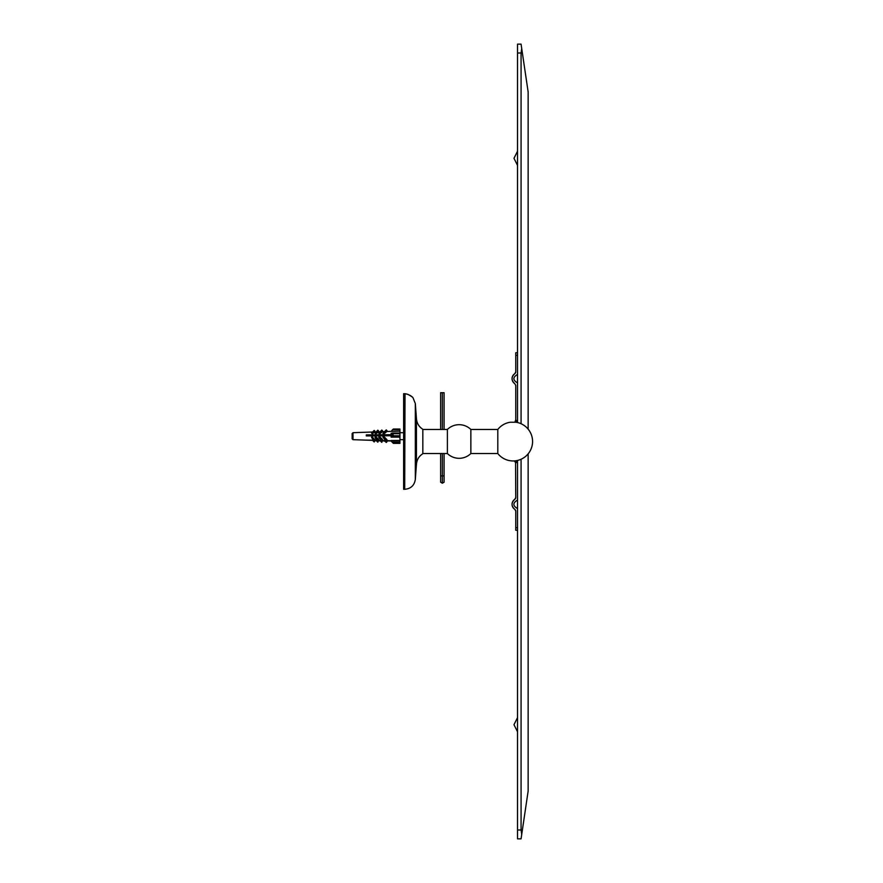 <?xml version="1.0" encoding="UTF-8"?>
<svg xmlns="http://www.w3.org/2000/svg" width="883" height="883" viewBox="0 0 883 883"><rect width="100%" height="100%" fill="white"/><g stroke="black" fill="none" stroke-linecap="round" stroke-linejoin="round"><path stroke-width="1.32" d="M528.144 453.862L528.144 791.058L521.721 834.424L521.069 829.998L517.526 829.998L517.526 460.462M517.526 829.998L517.526 838.85L521.069 838.85L521.721 834.424M521.721 48.576L521.069 44.15L517.526 44.15L517.526 53.002L521.069 53.002L521.721 48.576L528.144 91.942L528.144 429.138M521.069 53.002L521.069 423.73M521.069 459.27L521.069 829.998M517.526 422.538L517.526 53.002M515.131 499.061A2.119 2.119 0 0 1 514.778 499.348L515.76 497.559L515.562 462.471L517.526 462.626L515.827 460.783M515.131 373.399A2.119 2.119 0 0 1 514.778 373.686A5.905 5.905 0 0 0 514.778 383.652L515.76 385.441L515.76 419.646L515.76 385.441L514.778 383.652C511.18 380.319 511.18 376.997 514.778 373.686L515.76 371.898A2.119 2.119 0 0 1 515.595 372.703L515.595 372.703M517.526 527.692L515.76 527.692L515.76 530.264L517.526 530.264M515.76 527.692L515.76 511.102L514.778 509.314A2.119 2.119 0 0 1 515.131 509.601M515.595 510.297A2.119 2.119 0 0 1 515.76 511.102L514.778 509.314C511.18 506.003 511.18 502.681 514.778 499.348L515.76 497.559A2.119 2.119 0 0 1 515.595 498.376M517.526 352.736L515.76 352.736L517.526 352.736L515.76 352.736L515.76 355.308L517.526 355.308M514.778 373.686L515.76 371.898L515.76 355.308M515.76 419.646L515.562 420.529L517.493 420.529L517.46 422.527M517.239 382.747L517.239 382.747C512.769 380.021 512.769 377.306 517.239 374.591L517.239 374.591C512.769 377.306 512.769 380.021 517.239 382.747M517.526 499.91L517.239 500.253C512.769 502.979 512.769 505.694 517.239 508.409L517.239 508.409C512.769 505.694 512.769 502.979 517.239 500.253L517.526 499.91M515.562 462.471L514.226 460.937M515.131 421.147L515.562 420.529M515.815 422.24L517.427 420.628M517.46 460.473L517.427 462.372M514.778 509.314A5.905 5.905 0 0 1 514.778 499.348M515.407 462.184L515.672 462.747M497.802 429.469L497.802 453.531A19.47 19.47 0 0 0 532.515 442.935A19.47 19.47 0 0 0 515.97 422.24L510.231 422.24A19.47 19.47 0 0 0 497.802 429.469L470.86 429.469A16.81 16.81 0 0 0 447.372 429.469M497.802 453.531L470.86 453.531L470.86 429.469M422.836 453.531L447.383 453.531L447.383 429.469L422.836 429.469M422.836 429.293C418.873 426.743 416.743 423.123 416.434 418.421L416.434 464.579C416.743 459.877 418.873 456.257 422.836 453.707L422.836 429.293C418.873 426.743 416.743 423.123 416.434 418.421L415.319 403.542L412.924 397.582C410.242 395.319 407.604 394.039 405.021 393.719C408.421 394.359 411.059 395.65 412.924 397.582L412.736 397.383M416.434 464.579L415.319 479.458C414.337 485.507 410.794 488.774 404.69 489.292L405.032 393.719M406.434 393.95L407.306 394.171M408.023 394.392L412.295 396.942M404.69 489.292L403.63 489.292L403.63 393.708L404.69 393.708M366.423 435.926L366.831 434.933M368.465 434.933L368.873 435.904M371.754 435.893L372.14 434.933M373.785 434.933L374.171 435.871M377.074 435.849L377.46 434.933M379.094 434.933L379.458 435.838M382.405 435.816L382.758 434.933M384.403 434.933L384.756 435.794M387.725 435.772L388.079 434.933M389.712 434.933L390.054 435.761M389.69 435.761L389.491 434.933M387.438 434.933L387.229 435.783M384.392 435.805L384.182 434.933M382.129 434.933L381.909 435.816M379.083 435.838L378.862 434.933M376.82 434.933L376.588 435.849M373.785 435.871L373.553 434.933M371.511 434.933L371.279 435.893M368.487 435.915L368.244 434.933M389.006 435.772L388.807 434.933M386.754 434.933L386.555 435.783M383.708 435.805L383.498 434.933M381.445 434.933L381.235 435.827M378.41 435.838L378.189 434.933M376.136 434.933L375.915 435.86M373.112 435.882L372.88 434.933M370.827 434.933L370.595 435.893M367.803 435.915L367.571 434.933M391.842 434.933L391.544 435.661M388.52 435.772L388.167 434.933M386.533 434.933L386.18 435.783M383.222 435.805L382.858 434.933M381.224 434.933L380.86 435.827M377.924 435.849L377.549 434.933M375.915 434.933L375.529 435.86M372.637 435.882L372.019 435.22M370.606 434.933L370.209 435.904M367.339 435.915L366.931 434.933M352.162 435.562L352.162 436.5M352.162 437.162L352.162 436.246M352.162 433.741L352.162 438.884M352.162 435.363L352.162 433.498M352.162 433.685L352.162 435.22M352.162 436.82L352.162 435.716M393.354 435.816L391.103 437.129L391.147 435.738L366.324 435.926L366.324 434.889L391.942 434.701L391.147 434.701L391.103 433.321L392.648 433.023L393.354 435.816L399.944 435.816L399.944 437.151L391.103 437.129M391.147 434.701L391.942 434.535L391.942 435.573L391.147 435.738M393.354 433.73L399.944 433.73L399.944 435.816M399.944 433.73L399.944 433.023L392.814 433.045M391.147 441.07L393.332 443.354L391.368 441.07M393.354 442.913L399.944 442.913L393.354 443.343M392.471 429.734L399.944 429.734L399.944 429.028L393.332 429.028L391.103 431.39L386.897 431.511L383.63 434.182L382.913 433.343L383.63 434.006L386.964 430.573L386.246 429.911L382.913 433.343M399.944 429.028L393.332 429.028M399.944 442.913L399.944 441.875L392.471 441.875M373.443 440.385L353.012 439.679L352.162 438.818L353.012 439.679L352.162 438.796L353.012 439.679L352.162 438.796L353.012 439.679L352.162 438.796L353.012 439.679L352.162 438.796L353.012 439.679L353.012 432.692L352.162 434.833M352.162 438.774L352.162 437.24M352.162 435.496L352.162 433.961M385.551 431.577L382.449 431.666L379.48 434.072L378.741 433.167L379.48 433.851L382.505 430.727L381.776 430.043L378.741 433.167M381.059 431.732L378.498 431.809L375.728 434.028L374.988 433.089L375.728 433.774L378.553 430.86L377.814 430.176L374.988 433.089M377.096 431.864L374.756 431.942L372.218 433.95L371.588 433.089L372.218 433.674L374.811 430.992L374.182 430.407L371.588 433.089M373.575 431.986L366.324 432.24M391.29 441.003L386.964 440.849L386.246 441.522L382.505 440.694L381.776 441.379L378.553 440.562L377.814 441.257L377.096 440.507L374.182 441.014L373.575 440.385L366.324 440.142L373.575 440.175L371.588 437.515L372.218 436.588L374.811 440.22L377.096 440.297L374.988 437.493L375.728 436.478L378.553 439.392L378.553 440.352L381.059 440.44L378.741 437.372L379.48 436.412L382.505 439.535L381.776 440.22L378.741 437.096M381.059 440.44L381.776 441.169L382.505 440.485L385.551 440.595L382.913 437.151L383.63 436.246L386.964 439.679L386.964 440.639L391.114 440.783M391.103 440.529L399.944 440.451L399.944 437.151M392.648 433.023L399.944 433.023L399.944 431.147L391.103 431.39M384.226 435.12L383.686 435.716M386.964 430.573L386.964 431.511M380.076 434.933L379.48 435.606M382.505 431.666L382.505 430.727M386.246 441.522L386.246 442.471L386.964 441.809L386.964 440.849M385.551 440.595L386.246 441.312L386.964 440.639M386.964 439.679L386.246 441.312M386.246 440.352L382.913 436.919M384.613 440.783L386.246 442.471M375.683 435.485L375.143 434.933M378.553 430.86L378.553 431.809M380.12 440.628L381.776 442.339L381.776 441.379M381.776 442.339L382.505 440.694M381.776 441.169L381.776 440.22M374.811 430.992L374.811 431.93M376.147 440.496L377.814 442.206L377.814 441.257M377.814 442.206L378.553 440.562L381.003 440.661M377.096 440.297L377.814 441.036L377.814 440.087L374.988 437.173M372.626 440.374L374.182 441.975L374.182 441.014M374.182 441.975L374.811 440.429L377.041 440.518M373.575 440.175L374.182 440.805L374.182 439.855L371.588 437.173M382.505 440.485L382.505 439.535M377.814 441.036L378.553 440.352M378.553 439.392L377.814 440.087M374.182 440.805L374.811 440.22M374.811 439.27L374.182 439.855M391.942 434.933L366.324 434.933M399.944 440.451L399.944 441.875M399.944 429.734L399.944 431.147M440.639 453.531L440.639 482.206L442.361 483.2L444.094 482.206L444.094 453.531M442.361 453.531L442.361 483.2M442.361 429.469L442.361 392.714L440.639 392.714L440.639 429.469M442.361 392.714L444.094 392.714L444.094 429.469M517.526 731.764L513.983 724.689L517.526 717.614M517.526 151.236L513.983 158.311L517.526 165.386M415.319 479.458L415.319 403.542L412.924 397.582M392.471 436.864L399.944 436.864M440.639 475.904L444.094 475.904M447.372 453.531A16.81 16.81 0 0 0 470.86 453.531M399.944 439.657L403.63 439.657M399.944 432.725L403.63 432.725M372.626 432.008L353.012 432.692L352.162 433.564M399.944 443.354L393.332 443.354M382.505 440.716L385.496 440.816M386.964 440.871L391.312 441.025M374.756 431.942L376.147 431.886M378.498 431.809L380.12 431.754M382.449 431.666L384.613 431.588M386.897 431.511L391.103 431.368"/></g></svg>
